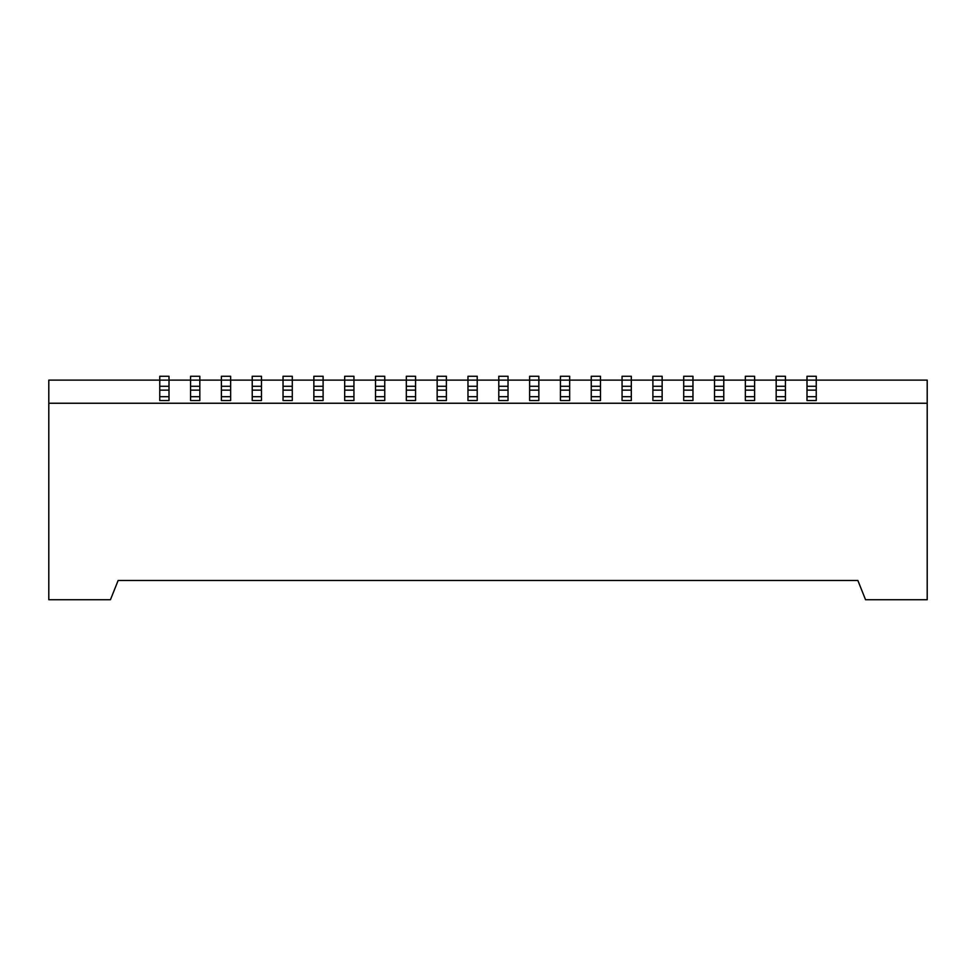 <?xml version="1.0" encoding="UTF-8"?>
<svg xmlns="http://www.w3.org/2000/svg" width="976" height="976" viewBox="0 0 976 976"><rect width="100%" height="100%" fill="white"/><g stroke="black" fill="none" stroke-linecap="round" stroke-linejoin="round"><path stroke-width="1.46" d="M569.679 396.695L569.679 400.55L560.431 400.55L560.431 396.695L569.679 396.695L569.679 376.272L560.431 376.272L560.431 380.128L538.85 380.128L538.85 400.55L529.614 400.55L529.614 380.128L508.032 380.128L508.032 386.289L498.785 386.289L498.785 380.128L477.215 380.128L477.215 376.272L467.968 376.272L467.968 380.128L446.386 380.128L446.386 386.289L437.15 386.289L437.15 380.128L415.569 380.128L415.569 400.55L406.321 400.55L406.321 380.128L384.751 380.128L384.751 386.289L375.504 386.289L375.504 380.128L353.934 380.128L353.934 400.55L344.687 400.55L344.687 380.128L323.105 380.128L323.105 386.289L313.857 386.289L313.857 380.128L292.288 380.128L292.288 386.289L283.04 386.289L283.04 380.128L261.47 380.128L261.47 376.272L252.223 376.272L252.223 380.128L230.641 380.128L230.641 376.272L221.393 376.272L221.393 380.128L199.824 380.128L199.824 376.272L190.576 376.272L190.576 380.128L169.007 380.128L169.007 376.272L159.759 376.272L159.759 380.128L48.8 380.128L48.8 599.728L110.447 599.728L118.145 580.464L153.586 580.464M467.968 386.289L467.968 400.55L477.215 400.55L477.215 380.128L467.968 380.128L467.968 386.289L477.215 386.289M498.785 386.289L498.785 400.55L508.032 400.55L508.032 386.289M508.032 376.272L508.032 380.128L498.785 380.128L498.785 376.272L508.032 376.272M529.614 376.272L529.614 380.128L538.85 380.128L538.85 376.272L529.614 376.272M529.614 386.289L538.85 386.289M560.431 396.695L560.431 380.128L600.496 380.128L600.496 376.272L591.249 376.272L591.249 386.289L600.496 386.289L600.496 380.128L631.313 380.128L631.313 376.272L622.066 376.272L622.066 386.289L631.313 386.289L631.313 380.128L662.143 380.128L662.143 376.272L652.895 376.272L652.895 386.289L662.143 386.289L662.143 380.128L692.96 380.128L692.96 376.272L683.712 376.272L683.712 386.289L692.96 386.289L692.96 380.128L723.777 380.128L723.777 376.272L714.53 376.272L714.53 386.289L723.777 386.289L723.777 380.128L927.2 380.128L927.2 599.728L865.553 599.728L857.855 580.464L822.414 580.464M560.431 386.289L569.679 386.289M283.04 386.289L283.04 400.55L292.288 400.55L292.288 386.289M292.288 376.272L292.288 380.128L283.04 380.128L283.04 376.272L292.288 376.272M313.857 386.289L313.857 400.55L323.105 400.55L323.105 386.289M323.105 376.272L323.105 380.128L313.857 380.128L313.857 376.272L323.105 376.272M344.687 376.272L344.687 380.128L353.934 380.128L353.934 376.272L344.687 376.272M344.687 386.289L353.934 386.289M375.504 386.289L375.504 400.55L384.751 400.55L384.751 386.289M375.504 376.272L375.504 380.128L384.751 380.128L384.751 376.272L375.504 376.272M406.321 376.272L406.321 380.128L415.569 380.128L415.569 376.272L406.321 376.272M406.321 386.289L415.569 386.289M437.15 386.289L437.15 400.55L446.386 400.55L446.386 386.289M446.386 376.272L446.386 380.128L437.15 380.128L437.15 376.272L446.386 376.272M169.007 386.289L169.007 380.128L159.759 380.128L159.759 386.289L169.007 386.289L169.007 400.55L159.759 400.55L159.759 386.289M199.824 386.289L199.824 380.128L190.576 380.128L190.576 386.289L199.824 386.289L199.824 400.55L190.576 400.55L190.576 386.289M230.641 386.289L230.641 380.128L221.393 380.128L221.393 386.289L230.641 386.289L230.641 400.55L221.393 400.55L221.393 386.289M261.47 386.289L261.47 380.128L252.223 380.128L252.223 386.289L261.47 386.289L261.47 400.55L252.223 400.55L252.223 386.289M714.53 386.289L714.53 396.695L723.777 396.695L723.777 386.289M723.777 396.695L723.777 400.55L714.53 400.55L714.53 396.695M683.712 386.289L683.712 400.55L692.96 400.55L692.96 386.289M652.895 386.289L652.895 396.695L662.143 396.695L662.143 386.289M662.143 396.695L662.143 400.55L652.895 400.55L652.895 396.695M622.066 386.289L622.066 396.695L631.313 396.695L631.313 386.289M631.313 396.695L631.313 400.55L622.066 400.55L622.066 396.695M591.249 386.289L591.249 396.695L600.496 396.695L600.496 386.289M600.496 396.695L600.496 400.55L591.249 400.55L591.249 396.695M816.241 376.272L816.241 400.55L806.993 400.55L806.993 376.272L816.241 376.272M806.993 386.289L816.241 386.289M776.176 386.289L776.176 400.55L785.424 400.55L785.424 376.272L776.176 376.272L776.176 386.289L785.424 386.289M754.607 376.272L754.607 400.55L745.359 400.55L745.359 376.272L754.607 376.272M745.359 386.289L754.607 386.289M48.8 403.247L927.2 403.247M857.855 580.464L118.145 580.464M498.785 396.695L508.032 396.695M498.785 390.144L508.032 390.144M529.614 396.695L538.85 396.695M529.614 390.144L538.85 390.144M560.431 390.144L569.679 390.144M283.04 396.695L292.288 396.695M313.857 396.695L323.105 396.695M313.857 390.144L323.105 390.144M344.687 396.695L353.934 396.695M344.687 390.144L353.934 390.144M375.504 396.695L384.751 396.695M375.504 390.144L384.751 390.144M406.321 396.695L415.569 396.695M406.321 390.144L415.569 390.144M437.15 396.695L446.386 396.695M437.15 390.144L446.386 390.144M467.968 396.695L477.215 396.695M467.968 390.144L477.215 390.144M159.759 390.144L169.007 390.144M159.759 396.695L169.007 396.695M190.576 390.144L199.824 390.144M190.576 396.695L199.824 396.695M221.393 390.144L230.641 390.144M221.393 396.695L230.641 396.695M283.04 390.144L292.288 390.144M252.223 396.695L261.47 396.695M252.223 390.144L261.47 390.144M714.53 390.144L723.777 390.144M683.712 390.144L692.96 390.144M683.712 396.695L692.96 396.695M652.895 390.144L662.143 390.144M622.066 390.144L631.313 390.144M591.249 390.144L600.496 390.144M806.993 390.144L816.241 390.144M806.993 396.695L816.241 396.695M776.176 390.144L785.424 390.144M776.176 396.695L785.424 396.695M745.359 390.144L754.607 390.144M745.359 396.695L754.607 396.695"/></g></svg>
